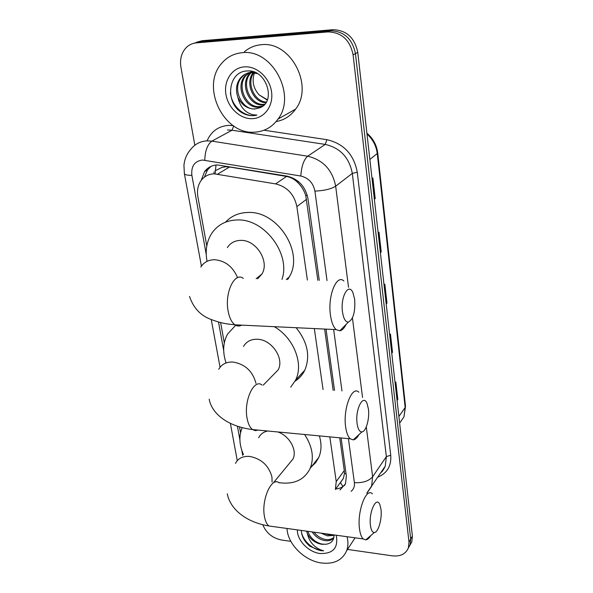 <?xml version="1.0" encoding="UTF-8"?>
<svg xmlns="http://www.w3.org/2000/svg" width="593" height="593" viewBox="0 0 593 593"><rect width="100%" height="100%" fill="white"/><g stroke="black" fill="none" stroke-linecap="round" stroke-linejoin="round"><path stroke-width="0.89" d="M317.848 280.326L305.751 195.527C304.179 190.642 301.607 186.402 298.02 182.792C294.721 179.375 290.896 177.255 286.53 176.447L229.543 166.989L225.903 166.781L221.878 167.426L215.392 170.665L216.045 165.017M307.382 280.059L296.863 206.579C294.239 194.334 287.153 186.773 275.612 183.889L214.117 173.816C208.573 174.046 204.207 176.329 201.005 180.665C197.899 185.224 196.861 190.59 197.892 196.78L206.794 245.999M342.976 486.512L340.426 482.643L343.429 478.329L344.437 473.533L344.288 470.545L339.737 437.812M333.14 390.32L324.623 329.063M335.379 489.47L336.231 481.575L329.834 436.878M323.059 389.571L314.327 328.574M220.626 322.577L224.302 342.917M239.483 426.893L240.536 432.742M319.279 280.363L307.96 198.581C305.41 186.424 298.405 178.938 286.938 176.114L217.431 164.928C212.02 165.173 207.728 167.404 204.563 171.629L201.16 180.45M204.355 177.174L207.506 169.909L211.026 166.359M194.838 145.248L180.939 67.305C179.723 59.582 181.347 53.162 185.794 48.033C188.663 44.994 192.162 43.274 196.283 42.889L327.966 31.911C341.612 32.326 349.989 39.961 353.094 54.83L408.992 542.017L408.429 547.769C405.827 553.973 400.468 556.664 392.351 555.849L347.513 549.437M290.852 541.342L281.386 539.993C272.498 538.133 266.287 533.04 262.751 524.723M196.461 42.266L202.131 40.702L332.881 29.702L330.434 30.799C344.029 31.207 352.361 38.804 355.444 53.6L410.697 539.03L410.134 544.774L408.288 548.169L410.134 544.774L410.697 539.03L355.444 53.6C352.361 38.804 344.029 31.207 330.434 30.799L199.218 41.792L330.434 30.799L327.966 31.911M193.526 43.356L199.218 41.792L193.526 43.356M339.974 490.011L345.519 483.695L346.364 475.979L341.101 437.945M334.519 390.424L326.031 329.13M345.022 484.785C342.628 487.224 339.522 488.632 335.712 488.995M332.881 29.702C346.423 30.102 354.718 37.663 357.772 52.392L412.394 536.072L411.824 541.794L409.985 545.175M397.058 400.319L397.829 399.556L397.088 400.579M395.108 383.041L395.857 382.048L397.829 399.556M380.372 252.522L381.21 251.906L380.395 252.722M378.156 232.945L378.986 232.159L381.21 251.906M374.339 199.122L375.206 198.559L374.361 199.292M372.033 178.671L372.886 177.974L375.206 198.559M391.714 352.998L392.507 352.279L391.743 353.243M389.683 335.001L390.461 334.067L392.507 352.279M386.154 303.772L386.977 303.105L386.184 303.994M384.042 285.011L384.842 284.151L386.977 303.105M254.56 132.165C223.961 135.004 200.345 87.089 221.552 63.495C226.986 57.069 233.872 53.466 242.233 52.688C272.246 48.708 296.796 95.169 278.021 119.082C272.105 127.25 264.285 131.609 254.56 132.165M244.405 51.784C249.23 47.648 254.834 45.298 261.224 44.727C290.518 40.761 314.105 85.77 295.618 109.105C290.637 116.006 284.136 120.157 276.123 121.565M251.447 71.323L246.021 75.467C236.288 86.118 246.177 107.785 259.304 106.607L263.033 105.91M254.367 72.176L251.706 72.168C247.726 72.516 244.346 74.303 241.544 77.527C231.767 88.246 241.759 110.068 254.946 108.904L259.497 107.882C276.805 102.315 266.546 69.122 247.511 70.975C228.261 70.856 224.695 101.603 240.943 112.129C244.865 114.642 248.934 115.813 253.174 115.642L256.88 115.072L253.367 114.834C245.317 112.929 240.158 107.118 237.904 97.385C241.692 105.035 247.303 108.912 254.731 109.016L259.497 107.882M251.573 71.353L244.909 75.978C235.162 86.645 245.079 108.356 258.222 107.177L262.632 106.214M257.288 73.576L250.587 72.68C246.606 73.028 243.219 74.822 240.417 78.046C236.244 83.539 235.406 89.988 237.904 97.385M251.136 72.642L250.431 73.428C240.736 84.021 250.535 105.532 263.596 104.346L264.76 104.257M251.966 71.442L249.334 73.94C239.631 84.54 249.453 106.095 262.529 104.909L264.337 104.716M252.314 71.523L251.521 72.25M253.789 72.746C246.206 83.116 254.367 101.655 266.316 102.085M253.107 72.68C244.657 83.168 253.515 102.937 265.953 102.678M267.413 99.787L259.126 94.902L267.302 100.076M244.427 66.861C256.732 65.86 269.585 77.616 271.527 91.663C273.655 105.695 264.567 118.229 252.462 118.667C240.387 119.304 228.083 108.022 225.918 94.331C223.568 80.655 232.1 67.654 244.427 66.861M259.126 94.902C253.285 88.357 251.721 81.004 254.449 72.843M230.425 92.693C231.648 107.096 245.784 118.333 256.88 115.072M342.509 312.066C343.562 318.752 345.511 322.095 348.358 322.095C353.302 319.39 355.407 311.836 354.681 299.428L352.939 292.697C348.61 282.038 340.241 297.123 342.509 312.066M346.142 324.349C344.266 328.24 342.154 330.39 339.796 330.805L336.179 329.612C333.414 327.136 331.517 322.377 330.486 315.343C327.492 296.174 336.52 273.744 343.873 281M257.703 278.769L261.906 274.025C269.859 261.646 256.28 239.78 240.854 240.38C234.932 240.476 230.432 242.871 227.364 247.57M207.061 261.32C205.089 250.869 206.601 241.625 211.582 233.59C217.535 224.784 226.148 220.24 237.437 219.951C264.641 218.728 290.993 254.204 281.971 279.399M225.54 222.153C231.411 215.874 238.949 212.65 248.148 212.464C277.917 210.878 304.305 252.877 289.265 276.946L287.672 279.548M357.119 423.661C357.95 429.132 359.536 431.882 361.871 431.912C366.037 431.889 369.78 418.517 368.409 408.903L367.03 403.462C363.175 393.448 354.985 409.696 357.119 423.661M358.973 434.587C357.186 437.842 355.281 439.606 353.25 439.88L350.233 438.805C348.032 436.789 346.512 432.905 345.675 427.153C342.806 408.933 352.049 385.139 358.832 392.218M272.335 375.829L278.147 369.891C284.603 358.565 271.676 339.404 257.362 339.255C251.032 339.107 246.414 341.501 243.515 346.453M225.977 362.612C222.486 352.072 223.005 342.569 227.534 334.126L235.68 325.283M274.262 326.676C293.817 337.84 303.964 363.946 295.566 380.15L290.703 387.177M296.137 327.714C307.648 342.146 310.524 356.326 304.765 370.254C302.504 374.872 299.257 378.534 295.017 381.232M370.469 525.657C371.136 530.186 372.434 532.47 374.353 532.499C378.349 532.625 382.322 518.43 380.973 509.187L379.876 504.717C376.422 495.325 368.468 512.619 370.469 525.657M370.766 535.583C369.128 538.259 367.467 539.697 365.762 539.882L363.25 538.941C361.471 537.28 360.24 534.071 359.566 529.312C356.816 512.063 366.133 486.964 372.374 493.813M267.673 431C263.47 431.919 260.468 434.158 258.659 437.723M304.594 434.491C312.422 446.462 314.29 457.737 310.198 468.314C304.78 479.27 295.166 484.147 281.364 482.961L278.584 482.539M275.945 481.946L274.463 481.531M243.456 454.542C239.179 444.809 238.764 435.84 242.211 427.642M288.976 463.874L293.024 458.952C297.404 450.146 289.421 435.811 277.88 431.963M319.36 435.885C321.71 443.742 321.532 450.88 318.834 457.307L315.691 462.599L311.34 466.861M347.068 536.717C348.358 541.876 348.195 546.598 346.579 550.882C342.22 560.378 333.815 564.41 321.362 562.979C304.305 560.741 287.457 543.825 287.012 528.467M313.956 532.166C317.062 536.028 320.746 538.422 325.008 539.356C328.648 540.038 331.606 539.393 333.874 537.421M312.155 531.921C315.254 536.502 319.271 539.371 324.201 540.519C328.396 541.276 331.591 540.371 333.8 537.807M324.868 533.663L328.196 534.716L332.962 534.775M321.058 533.144L327.403 535.872L334.015 535.375M307.774 531.321C310.332 537.992 314.994 542.232 321.777 544.048L325.75 544.263C331.339 543.529 334.089 540.416 333.985 534.916M325.75 544.263L321.614 544.278C315.209 543.04 310.465 539.526 307.389 533.737L306.596 531.158M336.224 535.227C338.544 547.858 333.096 553.951 319.894 553.506C308.308 552.068 296.923 540.134 297.389 529.89M301.303 530.431C301.615 536.435 304.498 541.72 309.969 546.301L320.435 550.615L323.645 550.815L320.576 549.837C313.593 546.731 309.198 541.365 307.389 533.737M301.34 531.35C302.623 541.313 314.29 550.934 323.645 550.815M229.543 166.989L217.742 174.09M307.322 195.468L305.751 195.527M298.02 182.792L298.197 181.347M346.045 473.622L344.437 473.533M286.53 176.447L275.612 183.889M306.574 199.285L296.863 206.579M344.288 470.545L336.231 481.575M327.025 280.571L314.913 191.102C313.23 182.94 308.53 177.915 300.821 176.032L202.428 160.021C194.526 161.185 191.013 166.285 191.873 175.313L206.238 254.427M191.873 175.313C187.314 175.365 184.816 174.794 184.364 173.616L183.941 165.247C184.556 159.028 186.899 153.654 190.968 149.125C195.06 143.98 200.464 141.223 207.179 140.852L211.879 141.134L232.019 130.223L227.43 129.971M207.268 140.378C211.493 131.179 218.587 126.183 228.542 125.382L233.123 125.583M264.026 130.223L326.876 139.674C343.74 143.588 353.865 154.439 357.268 172.237L390.735 455.231C391.499 465.89 387.192 473.207 377.83 477.157M353.094 54.83L357.772 52.392M196.283 42.889L202.131 40.702M408.992 542.017L412.394 536.072M204.785 160.184C205.074 150.822 207.439 144.477 211.879 141.134L307.656 156.211L325.26 144.41L232.019 130.223L233.694 125.968M300.821 176.032C301.452 166.381 303.727 159.776 307.656 156.211C323.081 159.895 332.421 169.887 335.668 186.195L352.309 173.401C349.262 157.575 340.249 147.909 325.26 144.41L326.876 139.674M366.281 426.886L372.626 476.772L386.362 456.617L352.309 173.401L357.268 172.237M351.086 491.315C353.695 489.218 354.799 486.327 354.384 482.643C362.708 483.087 368.794 481.131 372.626 476.772L371.581 486.445L366.897 493.176M381.04 472.391L385.272 466.105L386.362 456.617L390.735 455.231M314.913 191.102C324.163 190.679 331.087 189.048 335.668 186.195L348.528 287.286M352.427 317.93L362.545 397.48M218.506 322.021L223.702 350.626M225.755 361.96L225.889 362.694M237.43 426.248L239.891 439.813M241.803 450.332L242.715 455.357M354.384 482.643L348.425 438.635M341.976 390.972L333.651 329.486M213.962 171.903L214.281 173.719M369.862 159.473L377.734 153.076L405.516 406.383L405.175 407.517L377.289 153.765C376.31 145.96 372.871 139.362 366.978 133.974M399.675 423.046L403.952 416.894L405.175 407.517L398.881 416.434M386.577 303.46L384.442 284.573M380.802 252.233L378.579 232.545M374.783 198.855L372.463 178.323M392.121 352.665L390.075 334.526M397.458 399.964L395.494 382.537M237.571 277.68C232.893 266.709 225.251 260.72 214.629 259.719C208.521 259.764 203.91 262.202 200.812 267.035M243.33 278.399C234.68 271.424 224.443 292.794 228.135 311.132C229.409 317.863 231.67 322.422 234.917 324.816C237.141 326.306 239.394 326.417 241.685 325.134M255.983 383.382C252.692 371.166 244.998 364.05 232.901 362.041C226.37 361.819 221.649 364.235 218.728 369.298M262.054 385.057C254.041 378.171 243.53 400.816 247.088 418.31C248.126 423.839 249.942 427.59 252.544 429.569L255.272 430.644L258.133 430.095M272.068 482.087L271.957 477.009C268.866 465.668 261.469 458.804 249.764 456.432C242.937 455.928 238.171 458.248 235.458 463.392M279.088 482.865C271.683 476.135 261.068 499.995 264.478 516.629C265.33 521.217 266.806 524.331 268.903 525.976L273.455 526.606M343.429 478.329L335.386 489.44M207.506 169.909L204.563 171.629M408.429 547.769L411.824 541.794M366.763 493.154L385.272 466.105C383.619 469.626 382.166 471.791 380.914 472.584M184.364 173.616L201.412 266.116M211.256 319.545L220.055 367.275M230.403 423.446L237.259 460.657M215.133 170.866L215.504 172.986M405.516 406.383L403.952 416.894L399.63 423.098M366.889 133.151C373.086 138.406 376.696 145.048 377.734 153.076M240.417 78.046L241.544 77.527M244.909 75.978L246.021 75.467M249.334 73.94L250.431 73.428M278.021 119.082L295.618 109.105M348.358 322.095L339.796 330.805M189.53 296.433C193.37 307.834 200.449 315.469 210.76 319.338C221.901 323.608 227.349 324 234.917 324.816L336.179 329.612M286.323 279.511L289.265 276.946M261.906 274.025L256.191 278.732M361.871 431.912L353.25 439.88M209.181 399.148C211.701 413.425 227.349 426.441 252.544 429.569L350.233 438.805M295.566 380.15L304.765 370.254M278.147 369.891L263.225 385.146M374.353 532.499L365.762 539.882M227.275 493.754C230.017 508.609 245.317 522.129 268.903 525.976L363.25 538.941M310.198 468.314L318.834 457.307M293.024 458.952L273.796 482.346M346.579 550.882L355.059 537.814"/></g></svg>
